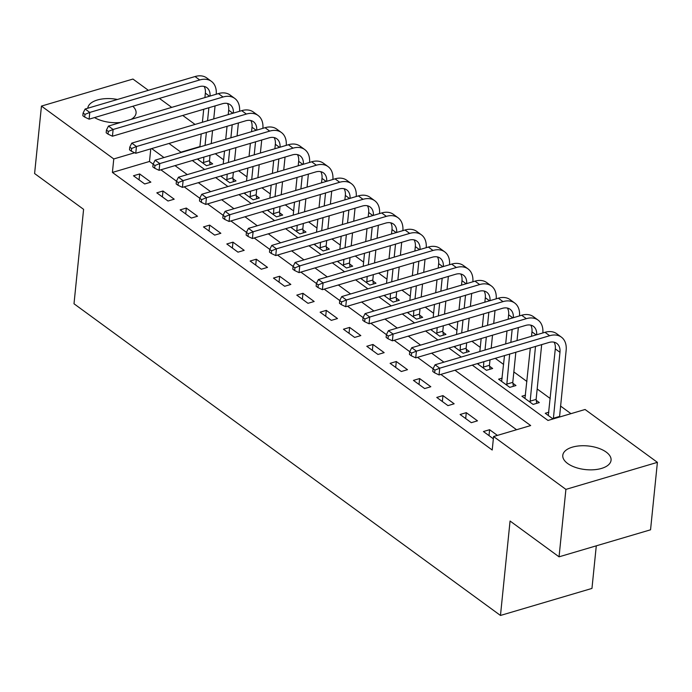 <?xml version="1.0" encoding="UTF-8"?>
<svg xmlns="http://www.w3.org/2000/svg" width="692" height="692" viewBox="0 0 692 692"><rect width="100%" height="100%" fill="white"/><g stroke="black" fill="none" stroke-linecap="round" stroke-linejoin="round"><path stroke-width="1.04" d="M567.639 463.493A24.263 11.876 -174.2 0 1 562.786 455.336A24.263 11.876 -174.2 0 1 579.818 445.847A24.263 11.876 -174.2 0 1 606.209 452.092A24.263 11.876 -174.2 0 1 611.062 460.241A24.263 11.876 -174.2 0 1 594.03 469.738A24.263 11.876 -174.2 0 1 567.639 463.493M87.789 108.229A24.263 11.876 -174.2 0 1 87.789 108.194A24.263 11.876 -174.2 0 1 117.467 99.466M596.288 545.832L591.963 588.425L500.472 615.456L74.001 303.771L83.594 209.339L34.6 173.536L41.451 106.084L132.95 79.052L148.373 90.332M159.419 98.402L171.702 107.381M182.749 115.452L195.04 124.43M570.961 413.669L560.503 406.022M550.252 398.531L537.174 388.973M526.923 381.482L513.845 371.924M503.594 364.433L495.247 358.335M480.265 347.384L471.918 341.277M456.936 330.335L448.58 324.228M433.607 313.286L425.251 307.179M410.278 296.228L401.922 290.13M386.949 279.179L378.593 273.08M363.62 262.13L355.264 256.031M340.291 245.08L331.935 238.974M316.953 228.031L308.606 221.924M293.624 210.982L285.277 204.875M270.295 193.933L261.948 187.826M246.966 176.875L238.619 170.777M223.637 159.826L215.29 153.728M472.273 365.117L547.986 420.451L585.077 409.491L657.4 462.351L565.909 489.382L493.586 436.522L530.678 425.563L454.964 370.229M565.909 489.382L559.049 556.826L650.549 529.804L657.4 462.351M199.919 146.574L180.923 152.188M197.358 159.022L206.501 165.699L212.686 163.874L209.641 161.651M220.687 176.071L229.831 182.757L236.015 180.923L232.97 178.7M244.017 193.12L253.16 199.806L259.344 197.981L256.3 195.75M267.346 210.169L276.489 216.855L282.673 215.03L279.629 212.799M290.675 227.227L299.818 233.905L306.002 232.079L302.958 229.856M314.004 244.276L323.147 250.954L329.331 249.129L326.287 246.906M337.341 261.325L346.476 268.003L352.661 266.178L349.616 263.955M360.67 278.374L369.813 285.052L375.99 283.227L372.945 281.004M383.999 295.423L393.142 302.11L399.319 300.276L396.274 298.053M407.328 312.473L416.472 319.159L422.648 317.334L419.603 315.102M430.658 329.522L439.801 336.208L445.977 334.383L442.932 332.16M453.987 346.58L463.13 353.257L469.314 351.432L466.27 349.209M477.316 363.629L486.459 370.307L492.643 368.481L489.599 366.258M502.21 378.109L498.586 379.173L509.788 387.356L515.972 385.53L512.928 383.307M525.539 395.158L521.915 396.222L533.117 404.405L539.302 402.58L536.257 400.357M548.868 412.207L545.253 413.271L553.029 418.963M153.114 164.116L149.498 161.47L112.407 172.429L492.211 450.016L493.586 436.522M516.552 429.732L440.839 374.398M433.071 368.724L417.51 357.349M409.742 351.674L394.18 340.3M386.413 334.625L370.851 323.25M363.084 317.576L347.522 306.201M339.755 300.527L324.193 289.152M316.426 283.469L300.864 272.103M293.097 266.42L277.535 255.045M269.768 249.371L254.206 237.996M246.438 232.322L230.877 220.947M223.109 215.273L207.548 203.898M199.78 198.223L184.21 186.849M176.443 181.166L160.881 169.799M133.478 175.777L144.68 183.968L150.865 182.143L139.663 173.951L133.478 175.777M156.807 192.834L168.009 201.017L174.194 199.192L162.992 191.009L156.807 192.834M180.145 209.884L191.338 218.066L197.523 216.241L186.321 208.058L180.145 209.884M203.474 226.933L214.667 235.116L220.852 233.29L209.65 225.108L203.474 226.933M226.803 243.982L237.996 252.165L244.181 250.34L232.979 242.157L226.803 243.982M250.132 261.031L261.325 269.214L267.51 267.389L256.308 259.206L250.132 261.031M273.461 278.08L284.654 286.272L290.839 284.438L279.646 276.255L273.461 278.08M296.79 295.138L307.992 303.321L314.168 301.496L302.975 293.304L296.79 295.138M320.119 312.187L331.321 320.37L337.497 318.545L326.304 310.362L320.119 312.187M343.448 329.236L354.65 337.419L360.826 335.594L349.633 327.411L343.448 329.236M366.777 346.285L377.979 354.468L384.164 352.643L372.962 344.46L366.777 346.285M390.106 363.335L401.308 371.517L407.493 369.692L396.291 361.509L390.106 363.335M413.435 380.384L424.637 388.567L430.822 386.742L419.62 378.559L413.435 380.384M436.764 397.433L447.966 405.624L454.151 403.791L442.949 395.608L436.764 397.433M460.102 414.491L471.295 422.674L477.48 420.848L466.278 412.657L460.102 414.491M497.392 435.398L489.607 429.715L483.431 431.54L493.353 438.789M559.049 556.826L510.065 521.024L500.472 615.456M112.407 172.429L113.773 158.944L41.451 106.084M132.821 106.257A24.263 11.876 -174.2 0 1 136.065 113.099A24.263 11.876 -174.2 0 1 131.099 119.379M120.815 122.415A24.263 11.876 -174.2 0 1 94.519 117.571M134.689 152.759L113.773 158.944M443.918 362.158L431.635 353.18M420.589 345.109L408.306 336.13M397.26 328.06L384.977 319.081M373.931 311.011L361.639 302.032M350.602 293.962L338.31 284.974M327.273 276.912L314.981 267.925M303.944 259.855L291.652 250.876M280.615 242.805L268.323 233.827M257.286 225.756L244.994 216.778M233.957 208.707L221.665 199.728M210.627 191.658L198.336 182.679M187.29 174.609L175.007 165.622M163.961 157.551L151.678 148.572M168.986 143.46L181.269 152.439M192.315 160.509L204.607 169.488M215.644 177.559L227.936 186.546M238.974 194.616L251.265 203.595M262.303 211.665L274.594 220.644M285.632 228.715L297.923 237.693M308.961 245.764L321.252 254.743M332.29 262.813L344.581 271.792M355.627 279.862L367.91 288.849M378.957 296.911L391.24 305.899M402.286 313.969L414.569 322.948M425.615 331.018L437.898 339.997M448.944 348.067L461.235 357.046M149.498 161.47L150.778 148.841M139.066 179.859L139.663 173.951M162.395 196.909L162.992 191.009M185.724 213.958L186.321 208.058M209.053 231.016L209.65 225.108M232.382 248.065L232.979 242.157M255.711 265.114L256.308 259.206M279.04 282.163L279.646 276.255M302.369 299.212L302.975 293.304M325.698 316.261L326.304 310.362M349.027 333.319L349.633 327.411M372.365 350.368L372.962 344.46M395.694 367.417L396.291 361.509M419.023 384.467L419.62 378.559M442.352 401.516L442.949 395.608M465.681 418.565L466.278 412.657M489.01 435.614L489.607 429.715M215.065 105.911L213.742 118.912M212.556 130.589L211.233 143.59M210.048 155.276L209.494 160.7L210.083 164.644M198.345 159.74L198.699 158.624M199.884 146.946L201.208 133.945M202.393 122.259L203.716 109.258M204.901 97.581L205.351 93.126A15.553 10.406 126.2 0 0 204.131 86.422M203.457 163.476L203.863 157.101M205.048 145.415L206.372 132.414M207.557 120.737L208.88 107.736M210.057 96.05A15.553 10.406 126.2 0 0 206.83 87.633A15.553 10.406 126.2 0 0 199.019 86.699L89.104 119.171L84.701 117.078L84.969 114.379L83.101 113.012L82.832 115.711L84.701 117.078M83.101 113.012L85.125 109.016L195.04 76.544A23.329 15.605 -53.8 0 1 206.752 77.945L211.415 81.362A23.329 15.605 -53.8 0 1 216.241 94.224M85.125 109.016L89.787 112.424L199.711 79.961A23.329 15.605 -53.8 0 1 211.415 81.362M84.969 114.379L89.787 112.424L89.104 119.171M203.318 162.525L209.494 160.7M238.394 122.96L237.071 135.961M235.885 147.638L234.562 160.639M233.377 172.325L232.823 177.749L233.412 181.693M221.674 176.797L222.028 175.673M223.213 163.995L224.537 150.994M225.722 139.308L227.045 126.307M228.23 114.63L228.68 110.184A15.553 10.406 126.2 0 0 227.469 103.48M226.786 180.525L227.192 174.15M228.386 162.464L229.701 149.463M230.886 137.786L232.209 124.785M233.386 113.107A15.553 10.406 126.2 0 0 230.159 104.691A15.553 10.406 126.2 0 0 222.357 103.757L112.433 136.22L108.03 134.127L108.298 131.428L106.438 130.061L106.161 132.76L108.03 134.127M106.438 130.061L108.454 126.065L218.369 93.602A23.329 15.605 -53.8 0 1 230.081 95.003L234.744 98.411A23.329 15.605 -53.8 0 1 239.57 111.274M108.454 126.065L113.125 129.482L223.04 97.01A23.329 15.605 -53.8 0 1 234.744 98.411M108.298 131.428L113.125 129.482L112.433 136.22M226.647 179.574L232.823 177.749M261.723 140.009L260.4 153.01M259.215 164.687L257.891 177.688M256.706 189.374L256.152 194.798L256.741 198.742M245.003 193.846L245.357 192.722M246.542 181.044L247.866 168.044M249.051 156.357L250.374 143.356M251.559 131.679L252.009 127.233A15.553 10.406 126.2 0 0 250.798 120.529M250.115 197.575L250.521 191.2M251.715 179.522L253.03 166.512M254.223 154.835L255.538 141.834M256.715 130.157A15.553 10.406 126.2 0 0 253.488 121.74A15.553 10.406 126.2 0 0 245.686 120.806L135.762 153.278L131.359 151.176L131.627 148.477L129.767 147.119L129.49 149.809L131.359 151.176M129.767 147.119L131.783 143.123L241.698 110.651A23.329 15.605 -53.8 0 1 253.41 112.052L258.073 115.46A23.329 15.605 -53.8 0 1 262.899 128.331M131.783 143.123L136.454 146.531L246.369 114.059A23.329 15.605 -53.8 0 1 258.073 115.46M131.627 148.477L136.454 146.531L135.762 153.278M249.976 196.623L256.152 194.798M285.052 157.058L283.729 170.059M282.544 181.745L281.22 194.746M280.035 206.424L279.49 211.847L280.07 215.8M268.34 210.896L268.686 209.78M269.871 198.094L271.195 185.093M272.38 173.415L273.703 160.414M274.888 148.728L275.338 144.282A15.553 10.406 126.2 0 0 274.127 137.578M273.444 214.632L273.859 208.249M275.044 196.571L276.359 183.57M277.553 171.884L278.867 158.883M280.052 147.206A15.553 10.406 126.2 0 0 276.817 138.789A15.553 10.406 126.2 0 0 269.015 137.855L159.091 170.327L154.688 168.225L154.956 165.526L153.096 164.168L152.82 166.867L154.688 168.225M153.096 164.168L155.112 160.172L265.036 127.7A23.329 15.605 -53.8 0 1 276.739 129.101L281.41 132.509A23.329 15.605 -53.8 0 1 286.237 145.381M155.112 160.172L159.783 163.58L269.698 131.108A23.329 15.605 -53.8 0 1 281.41 132.509M154.956 165.526L159.783 163.58L159.091 170.327M273.305 213.672L279.49 211.847M308.381 174.107L307.058 187.108M305.873 198.794L304.558 211.795M303.364 223.473L302.819 228.896L303.399 232.849M291.669 227.945L292.015 226.829M293.2 215.143L294.524 202.142M295.709 190.464L297.032 177.463M298.217 165.777L298.667 161.331A15.553 10.406 126.2 0 0 297.456 154.627M296.773 231.682L297.188 225.298M298.373 213.62L299.697 200.619M300.882 188.933L302.196 175.932M303.381 164.255A15.553 10.406 126.2 0 0 300.146 155.838A15.553 10.406 126.2 0 0 292.344 154.904L182.429 187.376L178.017 185.274L178.294 182.584L176.425 181.218L176.149 183.916L178.017 185.274M176.425 181.218L178.441 177.221L288.365 144.749A23.329 15.605 -53.8 0 1 300.068 146.15L304.74 149.559A23.329 15.605 -53.8 0 1 309.566 162.43M178.441 177.221L183.112 180.629L293.027 148.157A23.329 15.605 -53.8 0 1 304.74 149.559M178.294 182.584L183.112 180.629L182.429 187.376M296.634 230.721L302.819 228.896M331.71 191.156L330.387 204.157M329.202 215.843L327.887 228.844M326.693 240.522L326.148 245.945L326.728 249.898M314.998 244.994L315.344 243.878M316.538 232.192L317.853 219.191M319.038 207.513L320.361 194.513M321.546 182.826L321.996 178.38A15.553 10.406 126.2 0 0 320.785 171.677M320.102 248.731L320.517 242.347M321.702 230.67L323.026 217.669M324.211 205.982L325.525 192.981M326.71 181.304A15.553 10.406 126.2 0 0 323.475 172.888A15.553 10.406 126.2 0 0 315.673 171.953L205.758 204.425L201.346 202.332L201.623 199.633L199.754 198.267L199.478 200.965L201.346 202.332M199.754 198.267L201.77 194.27L311.694 161.798A23.329 15.605 -53.8 0 1 323.398 163.2L328.069 166.608A23.329 15.605 -53.8 0 1 332.895 179.479M201.77 194.27L206.441 197.678L316.356 165.206A23.329 15.605 -53.8 0 1 328.069 166.608M201.623 199.633L206.441 197.678L205.758 204.425M319.963 247.779L326.148 245.945M355.039 208.206L353.724 221.215M352.531 232.893L351.216 245.894M350.031 257.58L349.477 263.003L350.057 266.948M338.327 262.043L338.673 260.927M339.867 249.25L341.182 236.249M342.367 224.563L343.69 211.562M344.875 199.884L345.334 195.429A15.553 10.406 126.2 0 0 344.114 188.726M343.431 265.78L343.846 259.405M345.031 247.719L346.355 234.718M347.54 223.04L348.863 210.039M350.04 198.353A15.553 10.406 126.2 0 0 346.804 189.937A15.553 10.406 126.2 0 0 339.002 189.002L229.087 221.475L224.675 219.381L224.952 216.683L223.083 215.316L222.807 218.015L224.675 219.381M223.083 215.316L225.108 211.32L335.023 178.847A23.329 15.605 -53.8 0 1 346.727 180.249L351.398 183.665A23.329 15.605 -53.8 0 1 356.224 196.528M225.108 211.32L229.77 214.728L339.685 182.264A23.329 15.605 -53.8 0 1 351.398 183.665M224.952 216.683L229.77 214.728L229.087 221.475M343.293 264.828L349.477 263.003M378.368 225.263L377.053 238.264M375.86 249.942L374.545 262.943M373.36 274.629L372.806 280.052L373.386 283.997M361.656 279.101L362.011 277.976M363.196 266.299L364.511 253.298M365.705 241.612L367.019 228.611M368.205 216.933L368.663 212.487A15.553 10.406 126.2 0 0 367.443 205.784M366.769 282.829L367.175 276.454M368.36 264.768L369.684 251.767M370.869 240.089L372.192 227.088M373.369 215.411A15.553 10.406 126.2 0 0 370.133 206.995A15.553 10.406 126.2 0 0 362.331 206.052L252.416 238.524L248.004 236.43L248.281 233.732L246.413 232.365L246.136 235.064L248.004 236.43M246.413 232.365L248.437 228.369L358.352 195.897A23.329 15.605 -53.8 0 1 370.056 197.306L374.727 200.715A23.329 15.605 -53.8 0 1 379.553 213.577M248.437 228.369L253.099 231.785L363.015 199.313A23.329 15.605 -53.8 0 1 374.727 200.715M248.281 233.732L253.099 231.785L252.416 238.524M366.622 281.878L372.806 280.052M401.697 242.312L400.383 255.313M399.197 266.991L397.874 279.992M396.689 291.678L396.135 297.102L396.715 301.046M384.986 296.15L385.34 295.026M386.525 283.348L387.84 270.347M389.034 258.661L390.349 245.66M391.534 233.982L391.992 229.536A15.553 10.406 126.2 0 0 390.772 222.833M390.098 299.878L390.504 293.503M391.689 281.817L393.013 268.816M394.198 257.139L395.521 244.138M396.698 232.46A15.553 10.406 126.2 0 0 393.471 224.044A15.553 10.406 126.2 0 0 385.66 223.109L275.745 255.573L271.333 253.48L271.61 250.781L269.742 249.414L269.465 252.113L271.333 253.48M269.742 249.414L271.766 245.418L381.681 212.954A23.329 15.605 -53.8 0 1 393.393 214.356L398.056 217.764A23.329 15.605 -53.8 0 1 402.882 230.626M271.766 245.418L276.428 248.835L386.344 216.362A23.329 15.605 -53.8 0 1 398.056 217.764M271.61 250.781L276.428 248.835L275.745 255.573M389.951 298.927L396.135 297.102M425.026 259.362L423.712 272.363M422.527 284.04L421.203 297.041M420.018 308.727L419.464 314.151L420.053 318.095M408.315 313.199L408.669 312.083M409.854 300.397L411.178 287.396M412.363 275.719L413.678 262.718M414.871 251.032L415.321 246.586A15.553 10.406 126.2 0 0 414.101 239.882M413.427 316.927L413.833 310.552M415.018 298.875L416.342 285.874M417.527 274.188L418.85 261.187M420.027 249.509A15.553 10.406 126.2 0 0 416.8 241.093A15.553 10.406 126.2 0 0 408.989 240.159L299.074 272.631L294.662 270.529L294.939 267.83L293.071 266.472L292.803 269.171L294.662 270.529M293.071 266.472L295.095 262.476L405.01 230.003A23.329 15.605 -53.8 0 1 416.722 231.405L421.385 234.813A23.329 15.605 -53.8 0 1 426.211 247.684M295.095 262.476L299.757 265.884L409.673 233.412A23.329 15.605 -53.8 0 1 421.385 234.813M294.939 267.83L299.757 265.884L299.074 272.631M413.28 315.976L419.464 314.151M448.364 276.411L447.041 289.412M445.856 301.098L444.532 314.099M443.347 325.776L442.793 331.2L443.382 335.153M431.644 330.248L431.998 329.132M433.183 317.446L434.507 304.445M435.692 292.768L437.007 279.767M438.2 268.081L438.65 263.635A15.553 10.406 126.2 0 0 437.43 256.931M436.756 333.985L437.162 327.601M438.347 315.924L439.671 302.923M440.856 291.237L442.179 278.236M443.356 266.558A15.553 10.406 126.2 0 0 440.129 258.142A15.553 10.406 126.2 0 0 432.318 257.208L322.403 289.68L317.991 287.578L318.268 284.879L316.4 283.521L316.132 286.22L317.991 287.578M316.4 283.521L318.424 279.525L428.339 247.053A23.329 15.605 -53.8 0 1 440.051 248.454L444.714 251.862A23.329 15.605 -53.8 0 1 449.541 264.733M318.424 279.525L323.086 282.933L433.01 250.461A23.329 15.605 -53.8 0 1 444.714 251.862M318.268 284.879L323.086 282.933L322.403 289.68M436.609 333.025L442.793 331.2M471.693 293.46L470.37 306.461M469.185 318.147L467.861 331.148M466.676 342.825L466.123 348.249L466.711 352.202M454.973 347.298L455.327 346.182M456.512 334.495L457.836 321.495M459.021 309.817L460.344 296.816M461.529 285.13L461.979 280.684A15.553 10.406 126.2 0 0 460.76 273.98M460.085 351.034L460.491 344.651M461.676 332.973L463 319.972M464.185 308.286L465.508 295.285M466.685 283.608A15.553 10.406 126.2 0 0 463.458 275.191A15.553 10.406 126.2 0 0 455.647 274.257L345.732 306.729L341.32 304.636L341.597 301.937L339.729 300.57L339.461 303.269L341.32 304.636M339.729 300.57L341.753 296.574L451.668 264.102A23.329 15.605 -53.8 0 1 463.381 265.503L468.043 268.911A23.329 15.605 -53.8 0 1 472.87 281.782M341.753 296.574L346.415 299.982L456.339 267.51A23.329 15.605 -53.8 0 1 468.043 268.911M341.597 301.937L346.415 299.982L345.732 306.729M459.946 350.074L466.123 348.249M495.022 310.509L493.699 323.51M492.514 335.196L491.19 348.197M490.005 359.875L489.452 365.298L490.04 369.251M478.302 364.347L478.656 363.231M479.841 351.553L481.165 338.544M482.35 326.866L483.673 313.865M484.858 302.179L485.308 297.733A15.553 10.406 126.2 0 0 484.089 291.029M483.414 368.083L483.82 361.708M485.014 350.022L486.329 337.021M487.514 325.344L488.837 312.334M490.014 300.657A15.553 10.406 126.2 0 0 486.787 292.24A15.553 10.406 126.2 0 0 478.976 291.306L369.061 323.778L364.658 321.685L364.926 318.986L363.058 317.619L362.79 320.318L364.658 321.685M363.058 317.619L365.082 313.623L474.997 281.151A23.329 15.605 -53.8 0 1 486.71 282.552L491.372 285.969A23.329 15.605 -53.8 0 1 496.199 298.832M365.082 313.623L369.744 317.031L479.668 284.559A23.329 15.605 -53.8 0 1 491.372 285.969M364.926 318.986L369.744 317.031L369.061 323.778M483.276 367.132L489.452 365.298M518.351 327.567L517.028 340.568M515.843 352.245L512.781 382.356L513.369 386.3M501.631 381.396L504.494 355.602M505.679 343.915L507.002 330.914M508.188 319.237L508.637 314.782A15.553 10.406 126.2 0 0 507.426 308.078M506.743 385.133L509.658 354.07M510.843 342.393L512.167 329.392M513.343 317.706A15.553 10.406 126.2 0 0 510.116 309.289A15.553 10.406 126.2 0 0 502.314 308.355L392.39 340.827L387.987 338.734L388.255 336.035L386.395 334.668L386.119 337.367L387.987 338.734M386.395 334.668L388.411 330.672L498.327 298.2A23.329 15.605 -53.8 0 1 510.039 299.601L514.701 303.018A23.329 15.605 -53.8 0 1 519.528 315.881M388.411 330.672L393.082 334.08L502.998 301.617A23.329 15.605 -53.8 0 1 514.701 303.018M388.255 336.035L393.082 334.08L392.39 340.827M506.605 384.181L512.781 382.356M541.68 344.616L536.118 399.405L536.698 403.349M524.96 398.454L530.332 347.964M531.517 336.286L531.966 331.84A15.553 10.406 126.2 0 0 530.755 325.136M530.072 402.182L535.496 346.441M536.672 334.764A15.553 10.406 126.2 0 0 533.446 326.347A15.553 10.406 126.2 0 0 525.643 325.413L415.719 357.876L411.316 355.783L411.584 353.084L409.725 351.718L409.448 354.416L411.316 355.783M409.725 351.718L411.74 347.721L521.656 315.258A23.329 15.605 -53.8 0 1 533.368 316.659L538.03 320.067A23.329 15.605 -53.8 0 1 542.857 332.93M411.74 347.721L416.411 351.138L526.327 318.666A23.329 15.605 -53.8 0 1 538.03 320.067M411.584 353.084L416.411 351.138L415.719 357.876M529.934 401.23L536.118 399.405M433.054 368.775L432.777 371.466L434.645 372.832L434.913 370.133L433.054 368.775L435.069 364.779L439.74 368.187L549.656 335.715A23.329 15.605 -53.8 0 1 561.368 337.116A23.329 15.605 -53.8 0 1 566.143 350.472L559.534 417.042M548.298 415.503L555.295 348.889A15.553 10.406 126.2 0 0 554.084 342.185M553.349 418.868L559.966 352.297A15.553 10.406 126.2 0 0 556.775 343.396A15.553 10.406 126.2 0 0 548.972 342.462L439.048 374.934L434.645 372.832M435.069 364.779L544.993 332.307A23.329 15.605 -53.8 0 1 556.697 333.708L561.368 337.116M434.913 370.133L439.74 368.187L439.048 374.934M553.263 418.279L559.447 416.454M205.351 93.126L209.555 96.205M195.04 76.544L199.711 79.961M228.68 110.184L232.884 113.254M218.369 93.602L223.04 97.01M252.009 127.233L256.213 130.304M241.698 110.651L246.369 114.059M275.338 144.282L279.542 147.353M265.036 127.7L269.698 131.108M298.667 161.331L302.871 164.402M288.365 144.749L293.027 148.157M321.996 178.38L326.2 181.451M311.694 161.798L316.356 165.206M345.334 195.429L349.538 198.509M335.023 178.847L339.685 182.264M368.663 212.487L372.867 215.558M358.352 195.897L363.015 199.313M391.992 229.536L396.196 232.607M381.681 212.954L386.344 216.362M415.321 246.586L419.525 249.656M405.01 230.003L409.673 233.412M438.65 263.635L442.854 266.705M428.339 247.053L433.01 250.461M461.979 280.684L466.183 283.755M451.668 264.102L456.339 267.51M485.308 297.733L489.512 300.804M474.997 281.151L479.668 284.559M508.637 314.782L512.841 317.862M498.327 298.2L502.998 301.617M531.966 331.84L536.17 334.911M521.656 315.258L526.327 318.666M555.295 348.889L559.966 352.297M544.993 332.307L549.656 335.715"/></g></svg>

